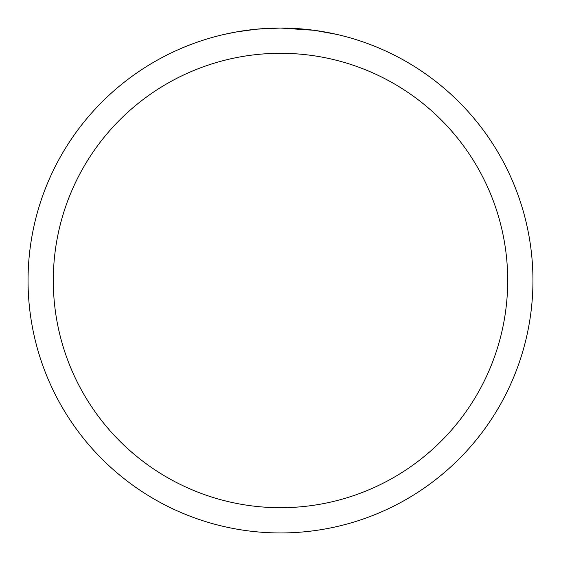 <?xml version="1.0" encoding="UTF-8"?>
<svg xmlns="http://www.w3.org/2000/svg" width="561" height="561" viewBox="0 0 561 561"><rect width="100%" height="100%" fill="white"/><g stroke="black" fill="none" stroke-linecap="round" stroke-linejoin="round"><path stroke-width="0.84" d="M284.308 28.078L286.902 28.134M303.789 29.13L304.616 29.207M314.139 30.301L280.5 28.05A252.45 252.45 0 0 1 532.95 280.5A252.45 252.45 0 0 1 280.5 532.95A252.45 252.45 0 0 1 28.05 280.5A252.45 252.45 0 0 1 280.5 28.05L256.84 29.158L236.945 31.837L224.246 34.396M315.03 30.42L336.761 34.396M280.5 53.295A227.205 227.205 0 0 1 507.705 280.5A227.205 227.205 0 0 1 280.5 507.705A227.205 227.205 0 0 1 53.295 280.5A227.205 227.205 0 0 1 280.5 53.295M266.615 28.436L269.61 28.288M240.802 31.192L250.143 29.88M252.001 29.663L256.84 29.165M262.127 28.723L264.946 28.527"/></g></svg>

